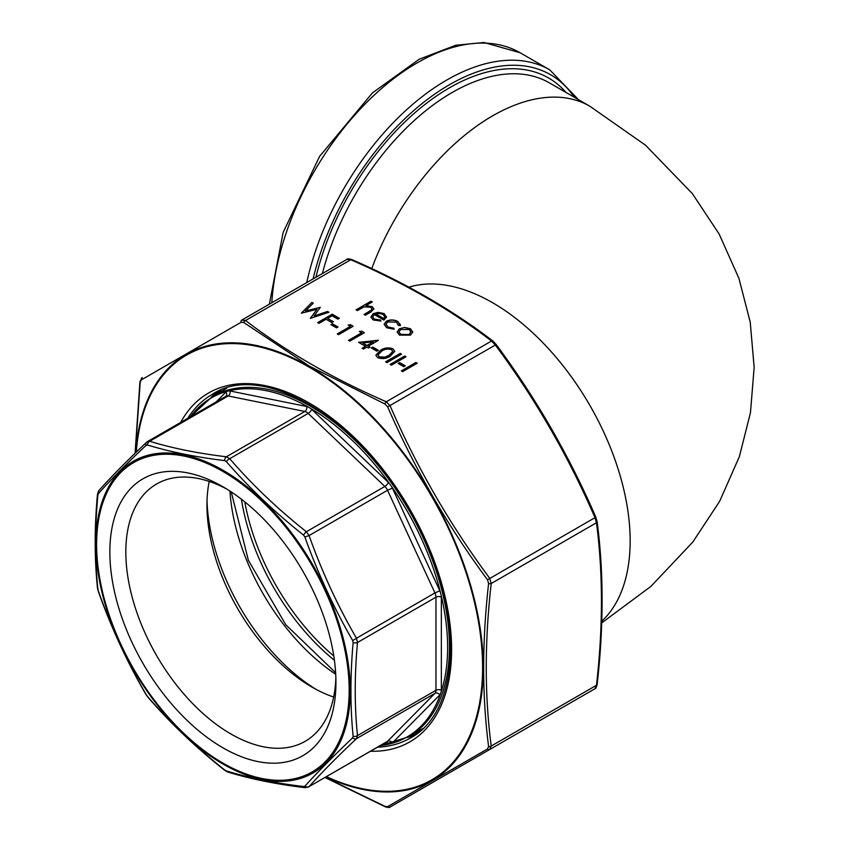 <?xml version="1.0" encoding="UTF-8"?>
<svg xmlns="http://www.w3.org/2000/svg" width="850" height="850" viewBox="0 0 850 850"><rect width="100%" height="100%" fill="white"/><g stroke="black" fill="none" stroke-linecap="round" stroke-linejoin="round"><path stroke-width="1.27" d="M334.401 660.291A167.822 96.9 60 0 1 241.389 499.184M190.379 416.829A195.766 113.029 60 0 1 226.706 391.457L228.969 390.862A195.766 113.029 60 0 1 307.796 406.799L310.601 408.414A195.766 113.029 60 0 1 389.428 483.501L391.691 486.71A195.766 113.029 60 0 1 440.406 592.259L441.277 595.839A195.766 113.029 60 0 1 441.277 691.549L440.406 694.121A195.766 113.029 60 0 1 391.691 743.421L389.428 744.016A195.766 113.029 60 0 1 380.226 745.641M222.891 486.742L222.891 486.742A159.853 92.289 60 0 1 335.931 682.529A159.853 92.289 60 0 1 222.891 747.787A159.853 92.289 60 0 1 109.852 552.011A159.853 92.289 60 0 1 222.891 486.742L222.891 486.742M146.094 445.368C127.107 463.154 111.201 479.251 98.377 493.648L97.867 495.199C94.786 528.19 94.786 559.438 97.867 588.933L98.377 591.079C111.233 627.343 127.139 661.81 146.094 694.471L147.454 696.394C170.181 722.734 195.925 747.246 224.666 769.93L226.344 770.907C249.103 777.931 274.848 783.137 303.556 786.516L304.906 786.154C317.858 771.853 333.763 755.756 352.623 737.864L353.143 736.323C350.179 706.817 350.179 675.569 353.143 642.579L352.623 640.443C333.721 607.665 317.815 573.208 304.906 537.051L303.556 535.128C274.784 512.274 249.039 487.762 226.344 461.582L224.666 460.615C195.861 457.077 170.117 451.881 147.454 445.007L146.094 445.368A3.814 2.816 -133.3 0 1 146.561 442.297A3.814 2.816 -133.3 0 1 146.997 441.979L149.696 441.277C172.231 448.194 197.795 453.358 226.376 456.779L229.702 458.703C252.238 484.797 277.801 509.139 306.382 531.739L309.081 535.564C321.853 571.529 337.652 605.753 356.469 638.233L357.499 642.494C354.471 675.272 354.471 706.297 357.499 735.59L356.469 738.65C337.652 756.383 321.853 772.374 309.081 786.611L386.994 741.731A7.629 4.409 -120 0 0 387.547 741.306A3.814 3.081 -135.3 0 1 392.424 742.847A11.443 6.609 60 0 1 391.691 743.421M315.924 689.297A159.853 92.289 60 0 1 207.028 500.682M333.668 697.021A148.569 85.776 60 0 1 312.003 687.119A148.569 85.776 60 0 1 206.954 505.166A148.569 85.776 60 0 1 209.206 481.451M335.856 677.79A148.569 85.776 60 0 1 305.161 741.317A148.569 85.776 60 0 1 156.591 655.541A148.569 85.776 60 0 1 156.591 484.001A148.569 85.776 60 0 1 226.961 489.175M304.906 786.154A3.814 3.294 -138 0 0 309.081 786.611L387.547 741.306L434.934 693.356A7.629 4.409 -120 0 0 435.965 690.285L435.965 597.189A7.629 4.409 -120 0 0 434.934 592.939L387.547 490.259A7.629 4.409 -120 0 0 384.848 486.444L308.168 413.408L229.702 458.703A3.814 1.647 -40.9 0 0 226.344 461.582L224.666 460.615A3.814 2.518 -83.1 0 1 226.376 456.779L304.831 411.474A3.814 2.773 101.4 0 0 306.701 406.481A11.443 6.609 60 0 1 307.796 406.799M146.997 441.979L146.561 442.297C127.691 460.084 111.817 476.138 98.951 490.482L97.474 494.222C94.435 527.223 94.435 558.492 97.484 588.041L98.196 591.069C111.052 627.258 126.948 661.683 145.881 694.365L147.645 696.872A3.814 1.647 -40.9 0 1 147.454 696.394M391.691 486.71A11.443 6.609 60 0 1 392.424 488.134L387.547 490.259L309.081 535.564L304.906 537.051M303.556 535.128A3.814 1.169 -51.6 0 1 306.382 531.739L384.848 486.444A3.814 1.413 133.6 0 0 388.376 482.407A11.443 6.609 60 0 1 389.428 483.501M392.424 488.134L439.811 590.803L434.934 592.939L356.469 638.233A3.814 0.723 150 0 1 352.623 640.443M441.277 595.839A11.443 6.609 60 0 1 441.352 597.189A3.814 2.199 180 0 0 435.965 597.189L357.499 642.494A3.814 1.944 -174.8 0 1 353.143 642.579M147.454 445.007A3.814 2.996 -73.1 0 1 149.696 441.277L228.161 395.973A3.814 2.773 101.4 0 0 230.021 390.979L306.701 406.481M441.352 597.189L441.352 690.285A3.814 2.199 180 0 0 435.965 690.285L357.499 735.59A3.814 2.433 174.2 0 1 353.143 736.323M440.406 694.121A11.443 6.609 60 0 1 439.811 694.886A3.814 3.081 -135.3 0 0 434.934 693.356L356.469 738.65A3.814 2.816 -133.3 0 1 352.623 737.864M98.377 493.648A3.814 3.294 -138 0 1 98.951 490.482M97.867 495.199A3.814 1.944 -174.8 0 1 97.474 494.222M308.571 787.015L305.086 787.663A3.814 2.518 -83.1 0 1 303.556 786.516M97.867 588.933A3.814 2.433 174.2 0 1 97.484 588.041M305.086 787.663C276.324 784.21 250.548 779.004 227.758 772.023L227.758 772.023A3.814 2.996 -73.1 0 1 226.344 770.907M227.758 772.023L224.836 770.398A3.814 1.169 -51.6 0 1 224.666 769.93M398.448 325.476L396.44 322.161L387.717 321.938L385.996 324.349L388.046 327.016L393.773 328.174L394.156 329.216L386.718 327.76L384.104 324.286L386.293 321.257C390.203 319.451 394.06 319.515 397.842 321.459L400.223 325.72L398.512 325.019M400.435 324.753L400.223 325.72M399.415 328.769L404.653 327.431L410.465 328.748L412.76 332.106L410.433 335.123L399.457 335.112L397.12 332.01L399.415 328.769L404.653 327.431M376.879 351.156L371.269 347.926L372.767 347.066L378.367 350.296L376.879 351.156M390.309 356.118C386.527 358.732 382.298 359.231 377.634 357.638L375.859 355.172L380.418 350.413C384.126 347.777 388.301 347.236 392.944 348.797L394.761 351.337L390.309 356.118M357.34 310.59L356.033 309.836L370.972 301.208L372.279 301.962L365.978 305.596L372.226 306.669L373.894 308.922L370.802 312.078L365.373 315.223L364.066 314.468L371.344 310.091L371.992 308.879L370.685 307.296L364.246 306.829L357.34 310.59M402.645 371.641L401.338 370.887L415.894 362.483L417.201 363.237L402.645 371.641M403.761 366.679L398.161 363.449L399.659 362.589L405.259 365.819L403.761 366.679M391.436 365.171L390.129 364.416L404.696 356.012L406.002 356.766L391.436 365.171M386.952 362.589L385.645 361.834L400.212 353.43L401.519 354.184L386.952 362.589M365.489 346.311L358.572 342.316L378.367 340.382L368.284 346.205L369.962 347.172L368.475 348.033L366.796 347.066L363.428 349.01L362.121 348.245L365.489 346.311L362.312 348.362M301.389 313.183L311.897 302.43L313.246 303.216L305.416 311.026L320.333 307.307L314.075 315.945L327.547 311.472L328.886 312.248L310.399 318.389L316.965 309.315L301.389 313.183M374.329 314.574L372.651 316.859L374.297 319.079L380.449 320.046L381.002 321.066L373.15 319.929L370.866 317.029L373.277 313.671L378.059 312.332L384.2 313.586L386.389 317.273L383.86 320.067L374.329 314.574M386.463 316.625L386.389 317.273M318.994 323.351L317.688 322.596L332.244 314.181L339.341 318.283L337.854 319.143L332.063 315.807L327.579 318.389L333.37 321.736L331.872 322.596L326.081 319.249L318.994 323.351M336.547 327.877L330.937 324.647L332.435 323.776L338.034 327.016L336.547 327.877M350.359 326.368L348.118 325.072L350.466 324.7L353.164 326.262L338.598 334.666L337.291 333.912L350.359 326.368L337.482 334.029M361.558 332.839L359.327 331.543L361.675 331.171L364.363 332.722L349.796 341.137L348.489 340.382L361.558 332.839L348.691 340.489M325.252 777.378L384.986 806.352L387.664 806.618L487.486 748.977L488.601 746.523C482.035 695.98 482.035 641.644 488.601 583.504L487.486 579.774C447.599 525.874 414.322 468.244 387.664 406.863L384.986 404.037L309.4 366.116L243.801 322.533L241.124 322.267L141.302 379.908L140.186 382.351L135.299 453.05M495.943 344.346L495.348 345.036L491.534 341.009C451.233 310.091 404.313 283.007 350.774 259.739L346.959 259.356L241.719 320.121L245.533 320.493C285.834 351.411 332.754 378.494 386.293 401.763L390.108 405.79C416.67 467.075 449.841 524.546 489.642 578.191L491.226 583.504C484.606 641.506 484.606 695.693 491.226 746.045L489.642 749.541A2.284 1.668 -120 0 1 487.486 748.977M596.881 520.986A2.284 1.487 172.8 0 1 597.114 521.528A2.284 1.487 172.8 0 1 596.466 522.75L594.883 517.427C568.331 456.142 535.149 398.671 495.348 345.036L387.664 406.863M595.776 517.257L597.114 521.528C603.755 572.082 603.755 626.439 597.125 684.601L597.125 684.601C596.349 687.576 595.595 688.968 594.883 688.776L390.108 807.011L594.883 688.776L596.466 685.291C603.086 627.289 603.086 573.102 596.466 522.75L491.226 583.504A2.284 1.126 6.3 0 1 488.601 583.504M384.986 404.037A2.284 1.126 -66.3 0 1 386.293 401.763L491.534 341.009A2.284 1.487 -52.8 0 1 492.926 341.052L496.049 344.335C535.946 398.119 569.202 455.728 595.839 517.172L487.486 579.774M243.801 322.533A2.284 1.487 -52.8 0 1 245.533 320.493L350.774 259.739A2.284 1.126 -66.3 0 1 351.688 259.505L351.688 259.505C348.659 258.697 347.087 258.644 346.959 259.356L241.719 320.121A2.284 1.668 -120 0 0 241.124 322.267M597.125 684.601A2.284 1.126 -173.7 0 1 596.466 685.291L491.226 746.045A2.284 1.487 -7.2 0 1 488.601 746.523M495.401 746.215A2.284 1.668 -120 0 1 495.348 746.247L390.108 807.011A2.284 2.029 -120 0 1 387.664 806.618M390.108 807.011C389.906 807.723 388.333 807.67 385.379 806.852L385.379 806.852A2.284 1.126 -66.3 0 1 384.986 806.352M141.302 379.908A2.284 2.029 -120 0 1 142.184 377.581L139.942 381.756A2.284 1.126 6.3 0 0 140.186 382.351M356.224 309.942L370.972 301.208M370.972 301.431L372.087 302.069M372.226 306.669L365.978 305.596M372.226 306.892L373.883 309.028M364.257 314.574L371.344 310.091M371.344 310.314L371.981 308.996M401.529 371.004L415.894 362.483M415.894 362.706L417.01 363.343M398.353 363.566L399.659 362.589M399.659 362.812L405.057 365.936M390.331 364.533L404.696 356.012M404.696 356.235L405.811 356.883M385.847 361.941L400.212 353.43M400.212 353.653L401.328 354.291M375.859 355.279L380.418 350.413M380.418 350.636C384.126 348.001 388.301 347.459 392.944 349.021L392.944 348.797M392.944 349.021L394.761 351.443M377.921 355.077L379.174 357.021L384.795 357.382L389.013 355.587L392.732 351.571M391.499 349.69C387.812 348.574 384.551 349.063 381.724 351.156L377.91 354.96L379.174 356.798L384.795 357.159L389.013 355.364L392.743 351.454L391.499 349.69M371.471 348.043L372.767 347.066M372.767 347.289L378.176 350.413M358.902 342.507L378.101 340.223M369.771 347.289L368.284 346.205M362.642 342.943L366.977 345.674L373.299 341.796L362.642 342.943L366.977 345.451L373.299 341.796M301.346 313.161L311.897 302.43M311.897 302.664L313.108 303.354M320.333 307.307L305.416 311.026M327.547 311.472L314.075 315.945M327.547 311.695L328.642 312.322M310.324 318.346L316.965 309.315M404.653 327.654L410.465 328.748M410.465 328.982L412.76 332.329M397.12 332.127L399.415 328.993M398.958 332.053L400.754 334.581L409.116 334.603L410.869 332.042M409.116 334.379L410.879 331.936L409.158 329.502L400.711 329.524L398.958 331.946L400.754 334.358L409.116 334.603M384.115 324.402L386.293 321.481C390.203 319.674 394.06 319.749 397.842 321.683L397.842 321.459M397.842 321.683L400.435 324.859M386.006 324.466L388.046 327.016M388.046 327.239L393.773 328.174M393.773 328.397L394.081 329.226M372.661 316.965L374.297 319.079M374.297 319.303L380.449 320.046M380.449 320.269L380.896 321.087M370.876 317.146L373.277 313.671M373.277 313.894L378.059 312.332M378.059 312.556L384.2 313.586M384.2 313.809L386.389 317.496M375.774 313.894L383.86 318.559L384.795 316.816L382.957 314.383L379.217 313.374L375.774 314.128L383.86 318.782L384.795 316.933M317.879 322.703L332.244 314.181M332.244 314.404L339.15 318.389M333.179 321.842L327.579 318.389M331.139 324.753L332.435 323.776M332.435 323.999L337.843 327.123M348.426 325.252L350.466 324.7M350.466 324.923L352.962 326.368M359.624 331.712L361.675 331.171M361.675 331.394L364.172 332.839M244.8 501.872A167.822 96.9 -120 0 0 333.784 655.987M408.946 287.172A194.523 112.306 60 0 1 589.868 405.397A194.523 112.306 60 0 1 601.789 621.191M371.758 268.589A194.523 112.306 -60 0 1 589.857 106.229L549.408 82.875A194.523 112.306 120 0 0 452.147 92.512A194.523 112.306 120 0 0 322.384 273.541M574.218 97.198A202.151 116.716 120 0 0 449.448 84.724A202.151 116.716 120 0 0 313.108 278.906M315.934 277.27A198.337 114.516 -60 0 1 449.448 87.837A198.337 114.516 -60 0 1 566.068 92.491M306.776 282.551A205.966 118.915 -60 0 1 446.749 80.049A205.966 118.915 -60 0 1 549.737 69.849L578.457 99.641M269.365 304.162L283.156 232.358L319.621 156.347L372.428 92.894L419.135 59.287L455.696 45.273L483.947 42.5L520.062 52.721A205.966 118.915 120 0 0 417.084 62.921A205.966 118.915 120 0 0 271.819 302.738M226.663 388.269A196.435 113.411 -120 0 0 226.089 388.599L212.33 396.546A196.435 113.411 60 0 1 310.547 406.268A196.435 113.411 60 0 1 438.876 579.371A196.435 113.411 60 0 1 408.765 736.78L422.514 728.832A196.435 113.411 -120 0 0 423.087 728.503M216.219 401.912L225.972 392.031A11.443 6.609 60 0 1 226.706 391.457M228.969 390.862A11.443 6.609 60 0 1 230.021 390.979M310.601 408.414A11.443 6.609 60 0 1 311.695 409.371L388.376 482.407M439.811 590.803A11.443 6.609 60 0 1 440.406 592.259M441.352 690.285A11.443 6.609 60 0 1 441.277 691.549M439.811 694.886L392.424 742.847M389.428 744.016A11.443 6.609 60 0 1 388.376 743.899L384.572 743.134M388.376 743.899A3.814 2.773 101.4 0 0 386.814 741.838M225.972 392.031A3.814 3.081 -135.3 0 1 226.004 396.259A7.629 4.409 -120 0 1 228.161 395.973L304.831 411.474A7.629 4.409 -120 0 1 308.168 413.408A3.814 1.413 133.6 0 0 311.695 409.371M222.891 471.442A178.596 103.116 -120 0 0 113.528 627.034A178.596 103.116 -120 0 0 332.254 753.323A178.596 103.116 -120 0 0 222.891 471.442M335.707 674.252A162.106 93.596 60 0 1 229.957 491.077M418.455 732.562A197.954 114.293 60 0 1 411.336 735.293M214.901 395.059A197.954 114.293 60 0 1 220.83 390.267M223.051 470.284A179.903 103.87 60 0 1 333.221 754.226A179.903 103.87 60 0 1 112.891 627.013A179.903 103.87 60 0 1 223.051 470.284M326.496 776.666A245.236 141.589 -120 0 0 482.46 659.324A245.236 141.589 -120 0 0 312.407 369.091A245.236 141.589 -120 0 0 136.319 452.072M180.667 422.439A201.397 116.269 60 0 1 409.891 509.299A201.397 116.269 60 0 1 370.504 751.251M211.257 397.184A198.337 114.516 60 0 1 218.259 391.34M377.559 747.182A198.337 114.516 -120 0 0 410.529 737.959C454.973 714.478 464.196 631.741 429.197 549.695C385.528 436.953 269.301 355.789 212.181 394.421A198.337 114.516 -120 0 0 187.712 418.37M416.234 734.251A198.337 114.516 60 0 1 407.671 737.396M495.348 746.247L489.642 749.541M135.798 452.572A246.022 142.035 60 0 1 309.294 366.509A246.022 142.035 60 0 1 483.055 658.059A246.022 142.035 60 0 1 325.975 776.964M589.857 106.229L645.532 145.212L692.378 193.641L719.143 234.016L738.926 278.354L750.231 322.171L754.152 367.317L750.476 412.622L739.372 456.631L719.631 501.341L692.803 542.056L650.972 586.341L601.736 622.891M520.062 52.721L549.737 69.849M226.015 396.259L147.581 441.533M231.242 491.916L248.37 560.288L285.77 624.718L335.623 672.711M408.765 736.78L379.854 745.854M212.33 396.546L190.018 417.042M224.836 770.398C196.074 747.649 170.351 723.148 147.645 696.872M416.277 734.219L407.904 737.269M211.48 397.046L218.301 391.319M492.926 341.052C452.455 310.027 405.376 282.848 351.688 259.505M385.379 806.852L325.019 777.516M135.065 453.273L139.942 381.756"/></g></svg>
